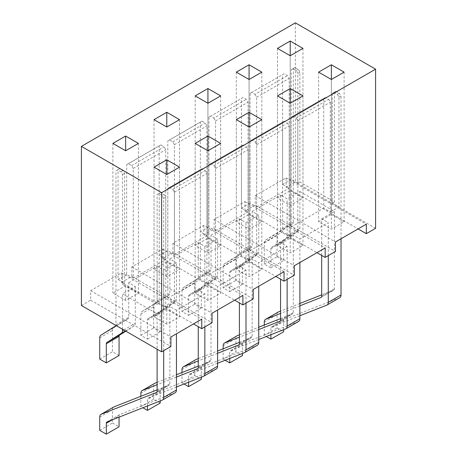 <?xml version="1.0" encoding="UTF-8"?>
<svg xmlns="http://www.w3.org/2000/svg" width="457" height="457" viewBox="0 0 457 457"><rect width="100%" height="100%" fill="white"/><g stroke="black" fill="none" stroke-linecap="round" stroke-linejoin="round"><path stroke-width="0.34" stroke-dasharray="2.29 1.71" d="M253.184 298.987L172.957 252.67L172.957 243.17L203.816 225.352L284.043 271.675M203.816 225.352L203.816 234.852L275.817 276.422M207.929 238.177L220.685 245.546L207.929 252.91L195.173 245.546L207.929 238.177L207.929 103.259L207.929 252.91M249.071 261.935L261.827 269.299L249.071 276.662L236.315 269.299L249.071 261.935L249.071 127.012L249.071 276.662M172.957 243.17L253.184 289.487M81.415 305.522L90.669 300.175L90.669 290.675L121.528 272.858L121.528 282.363L193.528 323.933M295.359 22.85L295.359 182L286.099 187.347L358.099 228.917M203.816 234.852L214.099 228.917L214.099 219.411L244.958 201.6L244.958 211.1L255.24 205.164L255.24 195.659L286.099 177.847L286.099 187.347M172.957 252.67L162.669 258.611L234.67 300.175M121.528 282.363L131.816 276.422L131.816 266.922L162.669 249.105L162.669 258.611M138.397 143.401L138.397 293.051L125.641 300.415L112.89 293.051L125.641 285.688L138.397 293.051M125.641 285.688L125.641 300.415M375.585 228.323L295.359 182M249.071 214.424L261.827 221.788L249.071 229.151L236.315 221.788L249.071 214.424L249.071 79.501L249.071 229.151M290.212 238.177L302.968 245.546L290.212 252.91L277.462 245.546L290.212 238.177L290.212 103.259L290.212 252.91M214.099 219.411L294.331 265.734M244.958 201.6L325.184 247.917M244.958 211.1L316.958 252.67M214.099 228.917L294.331 275.234M290.212 190.672L302.968 198.035L290.212 205.399L277.462 198.035L290.212 190.672L290.212 55.748L290.212 205.399M331.359 214.424L344.11 221.788L331.359 229.151L318.603 221.788L331.359 214.424L331.359 79.501L331.359 229.151M255.24 195.659L335.472 241.982M286.099 177.847L366.331 224.164M255.24 205.164L335.472 251.481M90.669 300.175L170.901 346.497M344.11 72.137L344.11 221.788M318.603 72.137L318.603 221.788M302.968 48.385L302.968 198.035M277.462 48.385L277.462 198.035M302.968 95.89L302.968 245.546M277.462 95.89L277.462 245.546M261.827 72.137L261.827 221.788M236.315 72.137L236.315 221.788M261.827 119.648L261.827 269.299M236.315 119.648L236.315 269.299M220.685 95.89L220.685 245.546M195.173 95.89L195.173 245.546M220.685 143.401L220.685 293.051L207.929 300.415L195.173 293.051L207.929 285.688L220.685 293.051M207.929 285.688L207.929 300.415M195.173 143.401L195.173 293.051M179.538 119.648L179.538 269.299L166.788 276.662L154.032 269.299L166.788 261.935L179.538 269.299M166.788 261.935L166.788 276.662M154.032 119.648L154.032 269.299M179.538 167.153L179.538 316.804L166.788 324.167L154.032 316.804L166.788 309.44L179.538 316.804M166.788 309.44L166.788 324.167M154.032 167.153L154.032 316.804M112.89 143.401L112.89 293.051M90.669 290.675L170.901 336.998M121.528 272.858L201.76 319.18M131.816 276.422L212.042 322.745M131.816 266.922L212.042 313.239M162.669 249.105L242.901 295.428M270.875 334.707L270.875 328.269L283.631 320.905A2.908 1.679 -120 0 1 284.237 319.574L271.481 326.938A2.908 1.679 -120 0 0 270.875 328.269M299.883 315.736L271.612 326.875A2.908 1.679 -120 0 0 271.481 326.938M328.275 255.64L328.275 222.622L299.883 239.011L299.883 262.529M321.688 255.4L321.688 218.823L328.275 222.622M299.883 305.802L280.547 313.422M264.295 325.03L264.295 335.335L266.317 336.501M188.592 382.212L188.592 375.774L201.343 368.411L201.343 377.185M182.006 372.535L182.006 382.84L194.762 375.477L201.343 379.281M194.762 375.477L194.762 362.178A5.821 3.359 60 0 1 195.967 359.516M198.258 358.591L217.595 350.97M239.405 342.379L251.424 337.643A2.908 1.679 60 0 0 251.556 337.58L238.8 344.944M239.405 343.613L252.155 336.249A2.908 1.679 60 0 1 251.556 337.58M252.155 336.249L252.155 258.965L258.742 262.764L258.742 286.282M257.537 345.144A5.821 3.359 60 0 1 257.274 345.269L202.08 367.017A2.908 1.679 60 0 0 201.948 367.08L189.192 374.443A2.908 1.679 -120 0 0 188.592 375.774M201.343 368.411A2.908 1.679 60 0 1 201.948 367.08M229.734 358.459L229.734 352.021L242.49 344.658L242.49 353.432M223.153 348.782L223.153 359.088L235.903 351.724L242.49 355.523M235.903 351.724L235.903 338.426A5.821 3.359 60 0 1 237.109 335.764M239.405 334.832L258.742 327.218M280.547 318.626L292.566 313.885A2.908 1.679 60 0 0 292.697 313.822L279.941 321.191M280.547 319.854L293.303 312.491A2.908 1.679 60 0 1 292.697 313.822M293.303 312.491L293.303 235.212L299.883 239.011M298.678 321.391A5.821 3.359 60 0 1 298.415 321.517L243.221 343.264A2.908 1.679 60 0 0 243.09 343.327L230.339 350.69A2.908 1.679 -120 0 0 229.734 352.021M242.49 344.658A2.908 1.679 60 0 1 243.09 343.327M280.547 229.745A2.908 1.679 -120 0 1 279.975 231.059L265.437 240.222A5.821 3.359 -120 0 0 264.295 242.844L264.295 264.072L270.875 267.871L270.875 248.745A2.908 1.679 -120 0 1 271.447 247.431L285.991 238.268A5.821 3.359 -120 0 0 287.127 235.641L287.127 198.869L280.547 195.065L280.547 229.745L293.303 222.382A2.908 1.679 -120 0 1 292.731 223.696L278.187 232.859A5.821 3.359 -120 0 0 277.051 235.481L277.051 256.708L283.631 260.507L283.631 241.382A2.908 1.679 -120 0 1 284.203 240.068L298.741 230.905A5.821 3.359 -120 0 0 299.883 228.277L299.883 191.506L287.127 198.869M163.697 350.656L163.697 198.389L165.76 197.201L164.109 194.351L160.818 192.454L159.173 193.402L159.173 303.145L165.76 306.944L165.76 197.201M163.697 198.389L162.052 195.539L164.109 194.351M172.752 189.364L174.397 192.214L174.397 301.957L167.816 298.158L167.816 188.415L169.461 187.461L172.752 189.364L205.256 170.598L201.965 168.696L200.315 169.65L200.315 279.393L206.901 283.191L206.901 173.449L205.256 170.598M174.397 192.214L206.901 173.449M296.182 118.1L297.827 120.951L297.827 230.699L291.24 226.895L291.24 117.152L292.891 116.204L296.182 118.1L328.686 99.335L325.39 97.438L323.745 98.386L323.745 208.129L330.331 211.934L330.331 102.185L328.686 99.335M297.827 120.951L330.331 102.185M292.891 116.204L325.39 97.438M299.883 191.506L334.444 211.454L334.444 288.738A2.908 1.679 -120 0 1 333.839 290.069L321.088 297.433M321.688 218.823L334.444 211.454M287.127 279.393L287.127 246.374L280.547 242.576L293.303 235.212M287.127 246.374L258.742 262.764M245.986 303.145L245.986 270.127L239.405 266.328L252.155 258.965M245.986 270.127L217.595 286.516L217.595 310.035M204.845 326.898L204.845 293.88L198.258 290.081L211.014 282.717L217.595 286.516M204.845 293.88L176.453 310.274L176.453 333.787M162.052 195.539L158.762 193.642L157.117 194.591L157.117 304.333L122.556 284.38L122.556 174.637L120.911 171.786L117.62 169.884L115.975 170.838L115.975 324.761L128.725 317.398L128.725 282.717L135.312 286.516L122.556 293.88L157.117 313.833L169.873 306.47L176.453 310.274M128.725 282.717L157.117 266.328L163.697 270.127L176.453 262.764L176.453 299.541A5.821 3.359 60 0 1 175.311 302.163L160.773 311.331A2.908 1.679 60 0 0 160.201 312.639L160.201 331.771L153.621 327.972L153.621 306.744A5.821 3.359 60 0 1 154.763 304.116L169.301 294.954A2.908 1.679 60 0 0 169.873 293.64L169.873 258.965L176.453 262.764M169.873 258.965L198.258 242.576L204.845 246.374L217.595 239.011L217.595 275.788A5.821 3.359 60 0 1 216.458 278.41L201.914 287.573A2.908 1.679 60 0 0 201.343 288.887L201.343 308.018L194.762 304.213L194.762 282.992A5.821 3.359 60 0 1 195.904 280.364L210.443 271.201A2.908 1.679 60 0 0 211.014 269.887L211.014 235.212L217.595 239.011M211.014 235.212L239.405 218.823L245.986 222.622L258.742 215.258L258.742 252.03A5.821 3.359 60 0 1 257.599 254.658L243.061 263.82A2.908 1.679 60 0 0 242.49 265.134L242.49 284.265L235.903 280.461L235.903 259.239A5.821 3.359 60 0 1 237.046 256.611L251.584 247.448A2.908 1.679 60 0 0 252.155 246.134L252.155 211.454L258.742 215.258M252.155 211.454L280.547 195.065M337.323 94.348L338.968 97.198L338.968 206.941L332.388 203.142L332.388 93.399L334.033 92.451L337.323 94.348L339.38 93.159L336.089 91.263L334.444 92.211L334.444 201.954L299.883 182L299.883 72.257L298.238 69.407L294.948 67.505L293.303 68.459L293.303 222.382M338.968 97.198L341.025 96.01L339.38 93.159M158.762 193.642L160.818 192.454M255.035 141.859L256.685 144.709L256.685 254.452L250.099 250.647L250.099 140.905L251.744 139.956L255.035 141.859L287.539 123.093L284.248 121.191L282.603 122.139L282.603 231.888L289.184 235.686L289.184 125.943L287.539 123.093M256.685 144.709L289.184 125.943M213.893 165.611L215.538 168.462L215.538 278.204L208.958 274.406L208.958 164.663L210.603 163.709L213.893 165.611L246.397 146.846L243.107 144.943L241.462 145.897L241.462 255.64L248.042 259.439L248.042 149.696L246.397 146.846M215.538 168.462L248.042 149.696M297.827 183.188L291.24 179.39L291.24 69.647L292.891 68.693L296.182 70.595L297.827 73.446L297.827 183.188L299.883 182M243.107 97.438L241.462 98.386L241.462 208.129L248.042 211.934L248.042 102.185L246.397 99.335L243.107 97.438L210.603 116.204L213.893 118.1L246.397 99.335M284.248 73.686L282.603 74.634L282.603 184.377L289.184 188.175L289.184 78.433L287.539 75.582L284.248 73.686L251.744 92.451L255.035 94.348L287.539 75.582M147.445 405.965L147.445 399.532L160.201 392.163L160.201 400.943M176.453 386.993L148.182 398.133A2.908 1.679 -120 0 0 148.051 398.196A2.908 1.679 -120 0 0 147.445 399.532M198.258 290.081L198.258 326.664M176.453 377.059L157.117 384.68M140.865 396.288L140.865 406.593L142.887 407.764M119.677 168.696L118.032 169.65L118.032 279.393L124.612 283.191L124.612 173.449L122.967 170.598L119.677 168.696L117.62 169.884M133.255 278.204L126.669 274.406L126.669 164.663L128.314 163.709L131.61 165.611L133.255 168.462L133.255 278.204L165.76 259.439L165.76 149.696L164.109 146.846L160.818 144.943L159.173 145.897L159.173 255.64L165.76 259.439M174.397 254.452L167.816 250.647L167.816 140.905L169.461 139.956L172.752 141.859L174.397 144.709L174.397 254.452L206.901 235.686L206.901 125.943L205.256 123.093L201.965 121.191L200.315 122.139L200.315 231.888L206.901 235.686M255.035 94.348L256.685 97.198L256.685 206.941L250.099 203.142L250.099 93.399L282.603 74.634M250.099 93.399L251.744 92.451M115.975 170.838L118.032 169.65M291.24 69.647L293.303 68.459M292.891 68.693L294.948 67.505M99.723 430.351L112.479 422.988L112.479 409.683A5.821 3.359 60 0 1 113.684 407.021M213.893 118.1L215.538 120.951L215.538 230.699L208.958 226.895L208.958 117.152L241.462 98.386M208.958 117.152L210.603 116.204M167.816 140.905L200.315 122.139M169.461 139.956L201.965 121.191M172.752 141.859L205.256 123.093M174.397 144.709L206.901 125.943M215.538 120.951L248.042 102.185M131.61 165.611L164.109 146.846M133.255 168.462L165.76 149.696M256.685 97.198L289.184 78.433M256.685 206.941L289.184 188.175M135.312 286.516L135.312 323.293A5.821 3.359 60 0 1 134.169 325.915L125.835 331.171M119.06 355.523L112.479 351.724L112.479 330.497A5.821 3.359 60 0 1 113.616 327.875L128.16 318.706A2.908 1.679 60 0 0 128.725 317.398M99.723 359.088L112.479 351.724M115.878 325.418A2.908 1.679 -120 0 0 115.975 324.761M122.556 329.274L122.556 293.88M157.117 313.833L157.117 349.228M341.025 238.771L341.025 96.01M271.612 326.875L284.363 319.512L339.562 297.764A5.821 3.359 -120 0 0 339.819 297.638M283.631 329.68L283.631 320.905M278.256 312.005A5.821 3.359 -120 0 0 277.051 314.673L277.051 327.972L283.631 331.771M321.208 297.353L333.713 290.132L321.688 294.868M299.883 303.465L280.547 311.08M157.117 389.884L169.136 385.148A2.908 1.679 60 0 0 169.267 385.085L156.517 392.449M157.117 391.118L169.873 383.754A2.908 1.679 60 0 1 169.267 385.085M169.873 383.754L169.873 306.47M250.099 203.142L241.462 208.129M215.538 230.699L248.042 211.934M208.958 226.895L200.315 231.888M167.816 250.647L159.173 255.64M126.669 274.406L118.032 279.393M122.556 284.38L124.612 283.191M157.117 304.333L159.173 303.145M165.76 306.944L174.397 301.957M167.816 298.158L200.315 279.393M206.901 283.191L215.538 278.204M208.958 274.406L241.462 255.64M248.042 259.439L256.685 254.452M250.099 250.647L282.603 231.888M289.184 235.686L297.827 230.699M291.24 226.895L323.745 208.129M330.331 211.934L338.968 206.941M332.388 203.142L334.444 201.954M291.24 179.39L282.603 184.377M291.24 117.152L323.745 98.386M157.117 194.591L159.173 193.402M332.388 93.399L334.444 92.211M334.033 92.451L336.089 91.263M250.099 140.905L282.603 122.139M251.744 139.956L284.248 121.191M208.958 164.663L241.462 145.897M210.603 163.709L243.107 144.943M167.816 188.415L200.315 169.65M169.461 187.461L201.965 168.696M122.556 174.637L124.612 173.449M297.827 73.446L299.883 72.257M120.911 171.786L122.967 170.598M157.117 266.328L157.117 301.009A2.908 1.679 -120 0 1 156.545 302.317L142.007 311.485A5.821 3.359 -120 0 0 140.865 314.108L140.865 335.335L147.445 339.134L147.445 320.003A2.908 1.679 -120 0 1 148.017 318.695L162.561 309.526A5.821 3.359 -120 0 0 163.697 306.904L163.697 270.127M239.405 218.823L239.405 253.498A2.908 1.679 -120 0 1 238.834 254.812L224.29 263.975A5.821 3.359 -120 0 0 223.153 266.602L223.153 287.824L229.734 291.629L229.734 272.498A2.908 1.679 -120 0 1 230.305 271.184L244.843 262.021A5.821 3.359 -120 0 0 245.986 259.393L245.986 222.622M198.258 242.576L198.258 277.25A2.908 1.679 -120 0 1 197.687 278.564L183.148 287.727A5.821 3.359 -120 0 0 182.006 290.355L182.006 311.583L188.592 315.381L188.592 296.25A2.908 1.679 -120 0 1 189.164 294.936L203.702 285.774A5.821 3.359 -120 0 0 204.845 283.151L204.845 246.374M270.875 267.871L283.631 260.507M229.734 291.629L242.49 284.265M188.592 315.381L201.343 308.018M147.445 339.134L160.201 331.771M264.295 264.072L277.051 256.708M223.153 287.824L235.903 280.461M182.006 311.583L194.762 304.213M140.865 335.335L153.621 327.972M126.669 164.663L159.173 145.897M112.336 419.8L119.06 415.921L119.06 417.15M112.479 422.988L119.06 426.787M175.248 392.649A5.821 3.359 60 0 1 174.991 392.774L119.791 414.528A2.908 1.679 60 0 0 119.66 414.59L106.909 421.954M119.06 415.921A2.908 1.679 60 0 1 119.66 414.59M140.865 406.593L153.621 399.229L160.201 403.034M153.621 399.229L153.621 385.931A5.821 3.359 60 0 1 154.826 383.269M157.117 382.343L176.453 374.723M198.258 366.131L210.283 361.396A2.908 1.679 60 0 0 210.414 361.333L197.658 368.696M198.258 367.365L211.014 360.002A2.908 1.679 60 0 1 210.414 361.333M211.014 360.002L211.014 282.717M216.39 368.896A5.821 3.359 60 0 1 216.132 369.022L160.938 390.769A2.908 1.679 60 0 0 160.807 390.832L148.051 398.196M160.201 392.163A2.908 1.679 60 0 1 160.807 390.832M217.595 363.241L189.324 374.38A2.908 1.679 -120 0 0 189.192 374.443M239.405 266.328L239.405 302.911M217.595 353.307L198.258 360.927M182.006 382.84L184.028 384.011M258.742 339.488L230.465 350.628A2.908 1.679 -120 0 0 230.339 350.69M280.547 242.576L280.547 279.153M258.742 329.554L239.405 337.175M223.153 359.088L225.175 360.253M264.295 335.335L277.051 327.972M296.182 70.595L298.238 69.407M128.314 163.709L160.818 144.943M99.723 417.052L112.479 409.683M123.756 329.965L135.312 323.293M125.458 330.948L134.169 325.915M99.723 337.86L112.479 330.497M100.866 335.238L113.616 327.875M156.631 392.369L169.136 385.148M163.697 306.904L176.453 299.541M244.843 262.021L257.599 254.658M245.986 259.393L258.742 252.03M285.991 238.268L298.741 230.905M287.127 235.641L299.883 228.277M203.702 285.774L216.458 278.41M204.845 283.151L217.595 275.788M162.561 309.526L175.311 302.163M271.447 247.431L284.203 240.068M230.305 271.184L243.061 263.82M189.164 294.936L201.914 287.573M148.017 318.695L160.773 311.331M270.875 248.745L283.631 241.382M229.734 272.498L242.49 265.134M188.592 296.25L201.343 288.887M147.445 320.003L160.201 312.639M264.295 242.844L277.051 235.481M223.153 266.602L235.903 259.239M182.006 290.355L194.762 282.992M140.865 314.108L153.621 306.744M265.437 240.222L278.187 232.859M224.29 263.975L237.046 256.611M183.148 287.727L195.904 280.364M142.007 311.485L154.763 304.116M239.405 253.498L252.155 246.134M238.834 254.812L251.584 247.448M279.975 231.059L292.731 223.696M198.258 277.25L211.014 269.887M197.687 278.564L210.443 271.201M115.404 326.07L128.16 318.706M157.117 301.009L169.873 293.64M156.545 302.317L169.301 294.954M140.865 393.294L153.621 385.931M264.295 322.036L277.051 314.673M223.153 345.789L235.903 338.426M182.006 369.542L194.762 362.178M189.324 374.38L202.08 367.017M244.518 352.633L257.274 345.269M230.465 350.628L243.221 343.264M285.665 328.88L298.415 321.517M148.182 398.133L160.938 390.769M203.376 376.385L216.132 369.022M162.235 400.138L174.991 392.774M107.041 421.891L119.791 414.528M326.806 305.127L339.562 297.764M321.688 296.102L334.444 288.738M197.778 368.616L210.283 361.396M238.92 344.858L251.424 337.643M280.061 321.105L292.566 313.885"/><path stroke-width="0.69" d="M284.043 271.675L284.043 281.175L294.331 275.234L294.331 265.734L325.184 247.917L325.184 257.422L335.472 251.481L335.472 241.982L366.331 224.164L366.331 233.664L375.585 228.323L375.585 69.167L295.359 22.85L81.415 146.371L81.415 305.522L161.641 351.839L170.901 346.497L170.901 336.998L201.76 319.18L201.76 328.68L212.042 322.745L212.042 313.239L242.901 295.428L242.901 304.928L253.184 298.987L253.184 289.487L284.043 271.675M275.817 276.422L284.043 281.175M81.415 146.371L161.641 192.688L375.585 69.167M161.641 192.688L161.641 351.839M125.641 150.764L138.397 143.401L125.641 136.037L112.89 143.401L125.641 150.764L125.641 136.037M358.099 228.917L366.331 233.664M316.958 252.67L325.184 257.422M331.359 79.501L344.11 72.137L331.359 64.774L318.603 72.137L331.359 79.501L331.359 64.774M290.212 55.748L302.968 48.385L290.212 41.021L277.462 48.385L290.212 55.748L290.212 41.021M290.212 103.259L302.968 95.89L290.212 88.527L277.462 95.89L290.212 103.259L290.212 88.527M249.071 79.501L261.827 72.137L249.071 64.774L236.315 72.137L249.071 79.501L249.071 64.774M249.071 127.012L261.827 119.648L249.071 112.285L236.315 119.648L249.071 127.012L249.071 112.285M207.929 103.259L220.685 95.89L207.929 88.527L195.173 95.89L207.929 103.259L207.929 88.527M207.929 150.764L220.685 143.401L207.929 136.037L195.173 143.401L207.929 150.764L207.929 136.037M166.788 127.012L179.538 119.648L166.788 112.285L154.032 119.648L166.788 127.012L166.788 112.285M166.788 174.517L179.538 167.153L166.788 159.79L154.032 167.153L166.788 174.517L166.788 159.79M193.528 323.933L201.76 328.68M234.67 300.175L242.901 304.928M266.317 336.501L270.875 339.134L270.875 334.707M299.883 315.736L326.806 305.127A5.821 3.359 -120 0 0 327.069 305.002A5.821 3.359 -120 0 0 328.275 302.334L328.275 255.64M321.688 255.4L321.688 296.102A2.908 1.679 -120 0 1 321.088 297.433A2.908 1.679 -120 0 1 320.957 297.496L299.883 305.802M280.547 313.422L265.763 319.243A5.821 3.359 -120 0 0 265.5 319.369A5.821 3.359 -120 0 0 264.295 322.036L264.295 325.03M201.343 377.185L201.343 379.281L188.592 386.645L188.592 382.212M198.258 360.927L183.474 366.754A5.821 3.359 -120 0 0 183.211 366.88L195.967 359.516A5.821 3.359 60 0 1 196.23 359.391L198.258 358.591M217.595 350.97L239.405 342.379M258.742 286.282L258.742 342.482A5.821 3.359 60 0 1 257.537 345.144L244.781 352.507A5.821 3.359 -120 0 0 245.986 349.845L245.986 303.145M242.49 353.432L242.49 355.523L229.734 362.887L229.734 358.459M239.405 337.175L224.615 343.001A5.821 3.359 -120 0 0 224.358 343.127L237.109 335.764A5.821 3.359 60 0 1 237.372 335.638L239.405 334.832M258.742 327.218L280.547 318.626M299.883 262.529L299.883 318.729A5.821 3.359 60 0 1 298.678 321.391L285.922 328.754A5.821 3.359 -120 0 0 287.127 326.092L287.127 279.393M142.887 407.764L147.445 410.397L147.445 405.965M176.453 386.993L203.376 376.385A5.821 3.359 -120 0 0 203.639 376.26A5.821 3.359 -120 0 0 204.845 373.598L204.845 326.898M198.258 326.664L198.258 367.365A2.908 1.679 -120 0 1 197.658 368.696A2.908 1.679 -120 0 1 197.527 368.759L176.453 377.059M157.117 384.68L142.333 390.507A5.821 3.359 -120 0 0 142.07 390.632A5.821 3.359 -120 0 0 140.865 393.294L140.865 396.288M157.117 349.228L157.117 391.118A2.908 1.679 -120 0 1 156.517 392.449A2.908 1.679 -120 0 1 156.385 392.512L101.186 414.259A5.821 3.359 -120 0 0 100.928 414.385L113.684 407.021A5.821 3.359 60 0 1 113.942 406.896L157.117 389.884M100.928 414.385A5.821 3.359 -120 0 0 99.723 417.052L99.723 430.351L106.304 434.15L106.304 423.285L112.336 419.8M115.878 325.418A2.908 1.679 -120 0 1 115.404 326.07L100.866 335.238A5.821 3.359 -120 0 0 99.723 337.86L99.723 359.088L106.304 362.887L106.304 343.761A2.908 1.679 -120 0 1 106.875 342.447L121.413 333.279A5.821 3.359 -120 0 0 122.556 330.657L122.556 329.274M125.835 331.171L119.631 335.084A2.908 1.679 60 0 0 119.06 336.392L119.06 355.523L106.304 362.887M106.304 423.285A2.908 1.679 -120 0 1 106.909 421.954A2.908 1.679 -120 0 1 107.041 421.891L162.235 400.138A5.821 3.359 -120 0 0 162.492 400.012A5.821 3.359 -120 0 0 163.697 397.35L163.697 350.656M327.069 305.002L339.819 297.638A5.821 3.359 -120 0 0 341.025 294.971L341.025 238.771M270.875 339.134L283.631 331.771L283.631 329.68M280.547 311.08L278.513 311.88A5.821 3.359 -120 0 0 278.256 312.005L265.5 319.369M321.688 294.868L299.883 303.465M119.06 417.15L119.06 426.787L106.304 434.15M176.453 333.787L176.453 389.987A5.821 3.359 60 0 1 175.248 392.649L162.492 400.012M160.201 400.943L160.201 403.034L147.445 410.397M142.07 390.632L154.826 383.269A5.821 3.359 60 0 1 155.083 383.143L157.117 382.343M176.453 374.723L198.258 366.131M217.595 310.035L217.595 366.234A5.821 3.359 60 0 1 216.39 368.896L203.639 376.26M217.595 363.241L244.518 352.633A5.821 3.359 -120 0 0 244.781 352.507M239.405 302.911L239.405 343.613A2.908 1.679 -120 0 1 238.8 344.944A2.908 1.679 -120 0 1 238.668 345.006L217.595 353.307M183.211 366.88A5.821 3.359 -120 0 0 182.006 369.542L182.006 372.535M184.028 384.011L188.592 386.645M258.742 339.488L285.665 328.88A5.821 3.359 -120 0 0 285.922 328.754M280.547 279.153L280.547 319.854A2.908 1.679 -120 0 1 279.941 321.191A2.908 1.679 -120 0 1 279.815 321.254L258.742 329.554M224.358 343.127A5.821 3.359 -120 0 0 223.153 345.789L223.153 348.782M225.175 360.253L229.734 362.887M101.186 414.259L113.942 406.896M122.556 330.657L123.756 329.965M121.413 333.279L125.458 330.948M106.875 342.447L119.631 335.084M106.304 343.761L119.06 336.392M265.763 319.243L278.513 311.88M163.697 397.35L176.453 389.987M204.845 373.598L217.595 366.234M245.986 349.845L258.742 342.482M287.127 326.092L299.883 318.729M328.275 302.334L341.025 294.971M142.333 390.507L155.083 383.143M183.474 366.754L196.23 359.391M224.615 343.001L237.372 335.638"/></g></svg>
